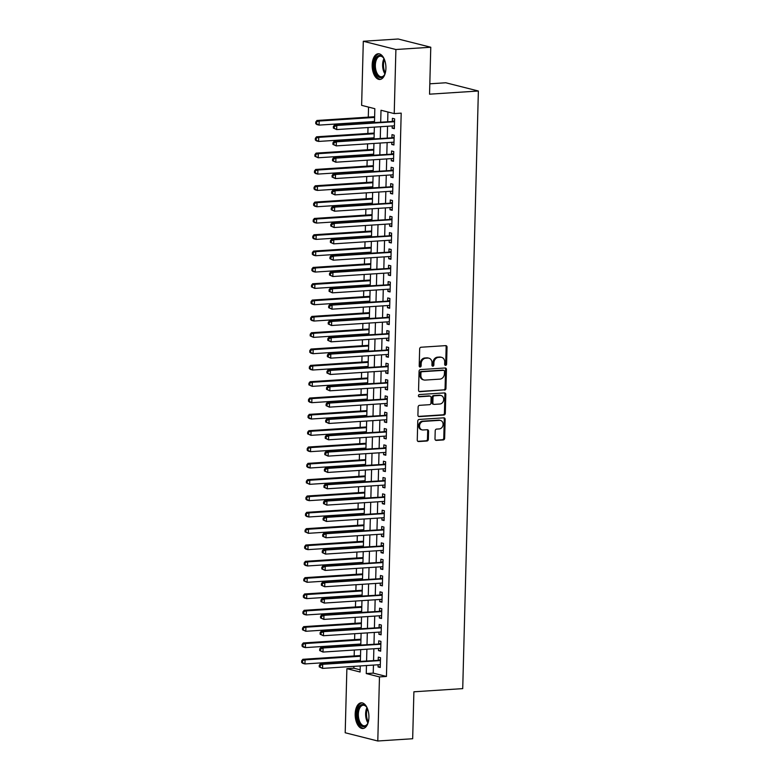 <?xml version="1.0" encoding="UTF-8"?>
<svg xmlns="http://www.w3.org/2000/svg" width="780" height="780" viewBox="0 0 780 780"><rect width="100%" height="100%" fill="white"/><g stroke="black" fill="none" stroke-linecap="round" stroke-linejoin="round"><path stroke-width="1.17" d="M445.604 365.362A1.131 0.946 104.2 0 0 446.589 364.172L447.037 347.149A1.618 1.355 104.2 0 0 445.712 345.628L421.063 347.236A1.618 1.355 104.2 0 0 419.65 348.923L419.201 365.956A1.131 0.946 104.2 0 0 421.122 365.83L421.18 363.626A5.187 4.329 104.2 0 1 425.695 358.215L427.752 358.078A5.187 4.329 104.2 0 1 428.883 358.176A5.187 4.329 104.2 0 1 431.993 362.924L431.935 365.128A1.131 0.946 104.2 0 0 433.856 365.001L433.914 362.798A5.187 4.329 104.2 0 1 438.428 357.386L440.485 357.25A5.187 4.329 104.2 0 1 441.616 357.357A5.187 4.329 104.2 0 1 444.727 362.096L444.668 364.299A1.131 0.946 104.2 0 0 445.604 365.362M444.951 365.089A1.131 0.946 104.2 0 0 445.712 363.948L446.15 346.924A1.618 1.355 104.2 0 0 445.594 345.637M419.474 366.746A1.131 0.946 104.2 0 0 420.235 365.606L420.293 363.402L421.18 363.626M432.208 365.918A1.131 0.946 104.2 0 0 432.978 364.777L433.027 362.573L433.914 362.798M355.183 713.914A12.87 6.844 86.3 0 1 361.218 702.809A12.87 6.844 86.3 0 1 368.921 717.385A12.87 6.844 86.3 0 1 362.885 728.5A12.87 6.844 86.3 0 1 355.183 713.914M372.177 64.877A12.87 6.844 86.3 0 1 378.212 53.771A12.87 6.844 86.3 0 1 385.915 68.347A12.87 6.844 86.3 0 1 379.88 79.462A12.87 6.844 86.3 0 1 372.177 64.877M434.996 438.886A1.618 1.355 104.2 0 0 436.322 440.398L443.235 439.949A1.618 1.355 104.2 0 0 444.649 438.262L445.146 419.348A1.618 1.355 104.2 0 0 443.82 417.836L419.172 419.435A1.618 1.355 104.2 0 0 417.758 421.122L417.261 440.037A1.618 1.355 104.2 0 0 418.587 441.548L426.943 441.012A1.618 1.355 104.2 0 0 428.356 439.315L428.561 431.223A1.618 1.355 104.2 0 0 427.235 429.712L423.091 429.975A4.329 3.617 104.2 0 1 422.146 429.897A4.329 3.617 104.2 0 1 419.591 425.363A4.329 3.617 104.2 0 1 423.325 421.405L439.549 420.352A4.329 3.617 104.2 0 1 440.495 420.44A4.329 3.617 104.2 0 1 443.05 424.964A4.329 3.617 104.2 0 1 439.325 428.922L436.615 429.098A1.618 1.355 104.2 0 0 435.211 430.794L434.996 438.886M374.488 122.333L374.839 108.693L361.627 105.349L363.305 41.262L398.18 39L430.774 47.239L429.546 94.185L478.374 91.016L462.725 688.623L413.897 691.792L412.669 738.738L377.793 741L345.199 732.761L346.876 668.665L360.087 672.009L360.253 665.944M430.774 47.239L395.899 49.511L394.222 113.597L381.01 110.253L380.698 121.933M373.444 665.087L373.23 673.12L386.441 676.455L401.193 113.139L394.222 113.597M386.441 676.455L379.47 676.913L377.793 741M444.541 390.107A1.618 1.355 104.2 0 0 445.955 388.411L446.452 369.505A1.618 1.355 104.2 0 0 445.127 367.985L420.478 369.593A1.618 1.355 104.2 0 0 419.065 371.28L418.567 390.195A1.618 1.355 104.2 0 0 419.894 391.706L443.664 389.883A1.618 1.355 104.2 0 0 445.078 388.196L445.565 369.281A1.618 1.355 104.2 0 0 445.01 367.994M445.799 394.427L445.302 413.341A1.618 1.355 104.2 0 1 443.888 415.028L419.24 416.627A1.618 1.355 104.2 0 1 417.914 415.116L418.129 407.023A1.618 1.355 104.2 0 1 419.543 405.327L429.536 404.683A1.618 1.355 104.2 0 0 430.95 402.987L431.087 397.625A1.618 1.355 104.2 0 0 429.76 396.103L419.348 396.786A1.131 0.946 104.2 0 1 419.406 394.543L444.473 392.915A1.618 1.355 104.2 0 1 445.799 394.427L444.912 394.202L444.424 413.117L445.302 413.341M392.213 125.96L392.155 128.115L394.358 128.671L394.612 118.872L392.408 118.316L392.34 121.173M391.784 142.291L391.726 144.446L393.929 145.002L394.183 135.203L391.989 134.647L391.911 137.504M391.355 158.613L391.297 160.768L393.5 161.323L393.764 151.534L391.56 150.979L391.482 153.835M390.926 174.944L390.877 177.099L393.071 177.655L393.334 167.856L391.131 167.3L391.053 170.157M390.507 191.275L390.448 193.43L392.652 193.986L392.906 184.187L390.702 183.631L390.624 186.488M390.078 207.597L390.019 209.752L392.223 210.307L392.476 200.518L390.273 199.963L390.205 202.82M389.649 223.928L389.59 226.083L391.794 226.639L392.048 216.84L389.844 216.284L389.776 219.141M389.22 240.259L389.161 242.414L391.365 242.97L391.619 233.171L389.425 232.615L389.347 235.472M388.791 256.581L388.732 258.736L390.936 259.291L391.19 249.502L388.996 248.947L388.918 251.803M388.362 272.912L388.303 275.067L390.507 275.623L390.77 265.824L388.567 265.268L388.489 268.125M387.933 289.244L387.884 291.398L390.078 291.954L390.341 282.155L388.138 281.599L388.06 284.456M387.514 305.565L387.455 307.72L389.659 308.276L389.912 298.486L387.709 297.931L387.631 300.787M387.085 321.896L387.026 324.051L389.23 324.607L389.483 314.808L387.28 314.252L387.212 317.109M386.656 338.227L386.597 340.382L388.801 340.938L389.054 331.139L386.851 330.584L386.782 333.44M386.227 354.549L386.168 356.704L388.372 357.26L388.625 347.471L386.431 346.915L386.353 349.772M385.798 370.88L385.739 373.035L387.943 373.591L388.206 363.792L386.002 363.236L385.924 366.093M385.369 387.212L385.32 389.366L387.514 389.922L387.777 380.123L385.573 379.567L385.495 382.424M384.94 403.533L384.891 405.688L387.094 406.244L387.348 396.454L385.144 395.899L385.066 398.755M384.52 419.864L384.462 422.019L386.665 422.575L386.919 412.776L384.715 412.22L384.637 415.077M384.091 436.195L384.033 438.35L386.236 438.906L386.49 429.107L384.286 428.552L384.218 431.408M383.662 452.517L383.604 454.672L385.808 455.237L386.061 445.438L383.857 444.883L383.789 447.74M383.233 468.848L383.175 471.003L385.378 471.559L385.632 461.76L383.438 461.204L383.36 464.061M382.805 485.18L382.746 487.334L384.95 487.89L385.213 478.091L383.009 477.535L382.931 480.392M382.375 501.501L382.327 503.656L384.52 504.221L384.784 494.423L382.58 493.867L382.502 496.723M381.947 517.832L381.898 519.987L384.101 520.543L384.355 510.744L382.151 510.188L382.073 513.045M381.527 534.163L381.469 536.318L383.672 536.874L383.926 527.075L381.722 526.519L381.644 529.376M381.098 550.485L381.04 552.64L383.243 553.205L383.497 543.407L381.293 542.851L381.225 545.707M380.669 566.816L380.611 568.971L382.814 569.527L383.068 559.728L380.864 559.172L380.796 562.029M380.24 583.148L380.182 585.302L382.385 585.858L382.639 576.059L380.445 575.504L380.367 578.36M379.811 599.469L379.753 601.624L381.956 602.189L382.219 592.39L380.016 591.835L379.938 594.692M379.382 615.8L379.334 617.955L381.527 618.511L381.79 608.712L379.587 608.156L379.509 611.013M378.963 632.131L378.904 634.286L381.108 634.842L381.361 625.043L379.158 624.487L379.08 627.344M378.534 648.453L378.476 650.608L380.679 651.173L380.933 641.375L378.729 640.819L378.661 643.675M387.923 112.008L387.68 121.475M387.553 126.263L387.25 137.806M387.124 142.594L386.822 154.138M386.695 158.915L386.392 170.459M386.266 175.246L385.964 186.791M385.837 191.578L385.534 203.122M385.408 207.899L385.106 219.443M384.988 224.23L384.686 235.774M384.56 240.562L384.257 252.106M384.13 256.883L383.828 268.427M383.702 273.215L383.399 284.758M383.273 289.546L382.97 301.09M382.844 305.867L382.541 317.411M382.415 322.198L382.112 333.743M381.995 338.53L381.693 350.074M381.566 354.851L381.264 366.395M381.137 371.183L380.835 382.726M380.708 387.514L380.406 399.058M380.279 403.835L379.977 415.379M379.85 420.166L379.548 431.71M379.431 436.498L379.129 448.042M379.002 452.819L378.7 464.363M378.573 469.151L378.271 480.694M378.144 485.482L377.842 497.026M377.715 501.803L377.413 513.347M377.286 518.135L376.984 529.678M376.857 534.466L376.555 546.01M376.438 550.787L376.135 562.331M376.009 567.118L375.706 578.663M375.58 583.45L375.277 594.994M375.151 599.771L374.848 611.315M374.722 616.102L374.419 627.646M374.293 632.434L373.99 643.978M373.864 648.755L373.561 660.299M378.105 664.784L378.046 666.939L380.25 667.495L380.503 657.696L378.3 657.14L378.232 659.997M368.55 107.104L368.287 117.136M368.16 121.924L368.14 122.743M368.014 127.53L367.858 133.468M367.731 138.245L367.712 139.074M367.585 143.861L367.429 149.799M367.302 154.576L367.282 155.405M367.156 160.183L367 166.12M366.873 170.908L366.853 171.727M366.727 176.514L366.571 182.452M366.444 187.229L366.424 188.058M366.298 192.845L366.142 198.783M366.025 203.56L365.995 204.389M365.869 209.167L365.723 215.105M365.596 219.892L365.566 220.711M365.45 225.498L365.293 231.436M365.167 236.213L365.147 237.042M365.02 241.829L364.865 247.767M364.738 252.544L364.718 253.373M364.591 258.151L364.435 264.089M364.309 268.876L364.289 269.704M364.162 274.482L364.006 280.42M363.88 285.197L363.86 286.026M363.733 290.813L363.577 296.751M363.451 301.529L363.431 302.357M363.305 307.135L363.148 313.072M363.031 317.86L363.002 318.689M362.885 323.466L362.729 329.404M362.602 334.181L362.583 335.01M362.456 339.797L362.3 345.735M362.173 350.512L362.154 351.341M362.027 356.119L361.871 362.056M361.744 366.844L361.725 367.673M361.598 372.45L361.442 378.388M361.315 383.165L361.296 383.994M361.169 388.781L361.013 394.719M360.886 399.497L360.867 400.325M360.74 405.103L360.584 411.04M360.457 415.828L360.438 416.656M360.311 421.434L360.155 427.372M360.038 432.149L360.009 432.978M359.892 437.765L359.736 443.703M359.609 448.481L359.59 449.309M359.463 454.087L359.307 460.024M359.18 464.812L359.161 465.64M359.034 470.418L358.878 476.356M358.751 481.133L358.732 481.962M358.605 486.749L358.449 492.687M358.322 497.465L358.303 498.293M358.176 503.071L358.02 509.008M357.893 513.796L357.874 514.625M357.747 519.402L357.591 525.34M357.464 530.117L357.445 530.946M357.318 535.733L357.162 541.671M357.045 546.448L357.016 547.277M356.899 552.055L356.743 557.992M356.616 562.78L356.596 563.608M356.47 568.386L356.314 574.324M356.187 579.101L356.168 579.93M356.041 584.717L355.885 590.655M355.758 595.433L355.738 596.261M355.612 601.039L355.456 606.976M355.329 611.764L355.31 612.592M355.183 617.37L355.027 623.308M354.9 628.085L354.88 628.914M354.754 633.701L354.598 639.639M354.481 644.417L354.452 645.245M354.325 650.023L354.178 655.96M354.052 660.748L354.023 661.576M353.906 666.354L353.857 668.216L360.145 669.806M478.374 91.016L445.78 82.768L429.819 83.811M363.305 41.262L395.899 49.511M353.857 668.216L346.876 668.665M360.37 661.157L360.672 649.613M360.799 644.836L361.101 633.292M361.228 628.505L361.53 616.96M361.657 612.173L361.959 600.629M362.086 595.852L362.388 584.308M362.515 579.52L362.817 567.976M362.934 563.189L363.236 551.645M363.363 546.868L363.665 535.324M363.792 530.536L364.094 518.992M364.221 514.205L364.523 502.661M364.65 497.884L364.952 486.34M365.079 481.552L365.381 470.008M365.508 465.221L365.81 453.677M365.927 448.9L366.229 437.346M366.356 432.569L366.659 421.024M366.785 416.237L367.087 404.693M367.214 399.916L367.517 388.362M367.643 383.584L367.945 372.04M368.072 367.253L368.375 355.709M368.501 350.932L368.803 339.378M368.921 334.601L369.223 323.056M369.349 318.269L369.652 306.725M369.779 301.948L370.081 290.394M370.207 285.616L370.51 274.072M370.636 269.285L370.939 257.741M371.065 252.964L371.368 241.41M371.494 236.632L371.797 225.089M371.914 220.301L372.216 208.757M372.343 203.98L372.645 192.426M372.772 187.649L373.074 176.105M373.201 171.317L373.503 159.773M373.63 154.996L373.932 143.442M374.059 138.665L374.361 127.12M366.464 665.535L366.259 673.569L379.47 676.913M380.572 126.711L380.269 138.255M380.143 143.042L379.84 154.586M379.723 159.374L379.421 170.918M379.294 175.695L378.992 187.239M378.865 192.026L378.563 203.57M378.436 208.357L378.134 219.901M378.007 224.679L377.705 236.223M377.578 241.01L377.276 252.554M377.149 257.341L376.847 268.885M376.73 273.663L376.428 285.207M376.301 289.994L375.999 301.538M375.872 306.325L375.57 317.869M375.443 322.647L375.141 334.191M375.014 338.978L374.712 350.522M374.585 355.31L374.283 366.853M374.166 371.631L373.864 383.175M373.737 387.962L373.435 399.506M373.308 404.293L373.006 415.837M372.879 420.615L372.577 432.169M372.45 436.946L372.148 448.49M372.021 453.277L371.719 464.822M371.592 469.599L371.29 481.153M371.173 485.93L370.87 497.474M370.744 502.261L370.441 513.806M370.315 518.583L370.012 530.137M369.886 534.914L369.584 546.458M369.457 551.245L369.154 562.789M369.028 567.567L368.726 579.121M368.599 583.898L368.296 595.442M368.18 600.23L367.877 611.774M367.75 616.551L367.448 628.105M367.322 632.882L367.019 644.426M366.892 649.213L366.59 660.758M373.23 673.12L366.259 673.569M392.155 128.115L394.378 127.969M391.726 144.446L393.949 144.3M391.297 160.768L393.52 160.631M390.877 177.099L393.091 176.953M390.448 193.43L392.662 193.284M390.019 209.752L392.243 209.615M389.59 226.083L391.813 225.937M389.161 242.414L391.385 242.268M388.732 258.736L390.956 258.599M388.303 275.067L390.526 274.921M387.884 291.398L390.098 291.252M387.455 307.72L389.678 307.583M387.026 324.051L389.249 323.905M386.597 340.382L388.82 340.236M386.168 356.704L388.391 356.567M385.739 373.035L387.962 372.889M385.32 389.366L387.533 389.22M384.891 405.688L387.104 405.551M384.462 422.019L386.685 421.873M384.033 438.35L386.256 438.204M383.604 454.672L385.827 454.535M383.175 471.003L385.398 470.857M382.746 487.334L384.969 487.188M382.327 503.656L384.54 503.519M381.898 519.987L384.111 519.841M381.469 536.318L383.692 536.172M381.04 552.64L383.263 552.503M380.611 568.971L382.834 568.825M380.182 585.302L382.405 585.156M379.753 601.624L381.976 601.487M379.334 617.955L381.547 617.809M378.904 634.286L381.118 634.14M378.476 650.608L380.698 650.471M378.046 666.939L380.269 666.793M441.616 357.357L440.739 357.133A5.187 4.329 104.2 0 0 439.598 357.026L440.485 357.25M433.027 362.573A5.187 4.329 104.2 0 1 437.551 357.162L439.598 357.026M428.883 358.176L428.005 357.962A5.187 4.329 104.2 0 0 426.865 357.854L427.752 358.078M420.293 363.402A5.187 4.329 104.2 0 1 424.817 357.991L426.865 357.854M419.133 391.482L443.664 389.883M444.483 371.387A1.131 0.946 104.2 0 0 443.557 370.334L421.921 371.738A1.131 0.946 104.2 0 0 420.937 372.918L420.869 375.248A5.187 4.329 104.2 0 0 423.979 379.987A5.187 4.329 104.2 0 0 425.119 380.084L439.91 379.129A5.187 4.329 104.2 0 0 444.424 373.718L444.483 371.387M443.157 370.227A1.131 0.946 104.2 0 0 442.679 370.11L443.557 370.334M423.979 379.987L423.101 379.762A5.187 4.329 104.2 0 1 419.991 375.024L420.049 372.694A1.131 0.946 104.2 0 1 421.044 371.514L442.679 370.11M418.48 416.403L443.011 414.804A1.618 1.355 104.2 0 0 444.424 413.117M430.111 396.142L429.234 395.918A1.618 1.355 104.2 0 0 428.883 395.879L418.723 396.542M439.91 404.011A4.329 3.617 104.2 0 0 443.635 400.052A4.329 3.617 104.2 0 0 441.08 395.519A4.329 3.617 104.2 0 0 440.135 395.431L434.411 395.801A1.618 1.355 104.2 0 0 433.007 397.498L432.861 402.86A1.618 1.355 104.2 0 0 434.187 404.381L439.91 404.011M441.08 395.519L440.203 395.294A4.329 3.617 104.2 0 0 439.247 395.206L440.135 395.431M433.836 404.342L432.959 404.128A1.618 1.355 104.2 0 1 431.983 402.646L432.12 397.273A1.618 1.355 104.2 0 1 433.534 395.577L439.247 395.206M444.912 394.202A1.618 1.355 104.2 0 0 444.356 392.915M440.495 420.44L439.618 420.215A4.329 3.617 104.2 0 0 438.662 420.127L439.549 420.352M422.146 429.897L421.268 429.673A4.329 3.617 104.2 0 1 418.714 425.139A4.329 3.617 104.2 0 1 422.438 421.18L438.662 420.127M417.827 441.324L426.065 440.788A1.618 1.355 104.2 0 0 427.469 439.091L427.684 430.999A1.618 1.355 104.2 0 0 427.128 429.721M435.552 440.173L442.357 439.725A1.618 1.355 104.2 0 0 443.771 438.038L444.269 419.123A1.618 1.355 104.2 0 0 443.703 417.836M374.634 116.727L316.963 120.471L319.166 121.027L319.059 125.112L374.507 121.505M374.615 117.429L319.166 121.027L315.783 121.982L315.734 123.611L316.622 123.835L316.66 122.207M316.622 123.835L319.059 125.112L316.856 124.556L315.734 123.611M315.783 121.982L316.963 120.471M394.553 121.378L334.581 124.927L336.784 125.482L394.543 121.729M334.279 126.662L336.784 125.482L336.677 129.568L333.352 128.066L334.23 128.291L334.279 126.662L333.392 126.438L333.352 128.066M394.436 125.814L336.677 129.568L334.23 128.291M393.452 121.105A1.648 1.375 104.2 0 0 393.978 120.949L394.573 120.637M334.581 124.927L333.392 126.438M385.291 73.008A11.144 5.918 86.3 0 1 384.433 74.958A11.144 5.918 86.3 0 1 377.793 76.323A11.144 5.918 86.3 0 1 374.215 65.032A11.144 5.918 86.3 0 1 383.302 57.642A11.144 5.918 86.3 0 1 384.404 59.465M383.536 57.964A10.316 5.479 -93.7 0 0 380.191 56.199A10.316 5.479 -93.7 0 0 375.356 65.101A10.316 5.479 -93.7 0 0 381.527 76.791A10.316 5.479 -93.7 0 0 384.618 74.607M379.041 53.81A12.792 6.796 -93.7 0 0 373.337 64.818A12.792 6.796 -93.7 0 0 380.698 79.316M368.287 722.046A11.144 5.918 86.3 0 1 367.439 723.996A11.144 5.918 86.3 0 1 365.888 725.878A11.144 5.918 86.3 0 1 357.874 719.784A11.144 5.918 86.3 0 1 360.448 705.286A11.144 5.918 86.3 0 1 366.308 706.68A11.144 5.918 86.3 0 1 367.409 708.503M366.541 707.002A10.316 5.479 -93.7 0 0 363.197 705.237A10.316 5.479 -93.7 0 0 361.345 705.998A10.316 5.479 -93.7 0 0 358.595 717.697A10.316 5.479 -93.7 0 0 364.533 725.829A10.316 5.479 -93.7 0 0 366.385 725.068A10.316 5.479 -93.7 0 0 367.624 723.645M362.047 702.848A12.792 6.796 -93.7 0 0 360.038 703.755A12.792 6.796 -93.7 0 0 356.596 717.99A12.792 6.796 -93.7 0 0 363.704 728.354M374.205 133.058L316.534 136.802L318.737 137.358L318.63 141.434L374.078 137.836M374.185 133.751L318.737 137.358L315.354 138.314L315.315 139.942L316.192 140.166L316.231 138.528M316.192 140.166L318.63 141.434L316.427 140.878L315.315 139.942M315.354 138.314L316.534 136.802M373.776 149.38L316.115 153.124L318.308 153.679L318.201 157.765L373.649 154.167M373.756 150.082L318.308 153.679L314.925 154.635L314.886 156.273L315.764 156.487L315.802 154.859M315.764 156.487L318.201 157.765L314.886 156.273M314.925 154.635L316.115 153.124M373.347 165.711L315.685 169.455L317.889 170.011L317.782 174.096L373.22 170.489M373.327 166.413L317.889 170.011L314.496 170.966L314.457 172.595L315.334 172.819L315.383 171.191M315.334 172.819L317.782 174.096L315.578 173.54L314.457 172.595M314.496 170.966L315.685 169.455M372.918 182.042L315.256 185.786L317.46 186.342L317.353 190.418L372.791 186.82M372.898 182.734L317.46 186.342L314.067 187.297L314.028 188.926L314.906 189.15L314.954 187.512M314.906 189.15L317.353 190.418L315.149 189.862L314.028 188.926M314.067 187.297L315.256 185.786M394.124 137.709L334.152 141.258L336.356 141.814L394.115 138.06M333.85 142.984L336.356 141.814L336.248 145.889L332.923 144.397L333.811 144.622L333.85 142.984L332.972 142.769L332.923 144.397M394.007 142.145L336.248 145.889L333.811 144.622M393.023 137.426A1.648 1.375 104.2 0 0 393.549 137.28L394.144 136.968M334.152 141.258L332.972 142.769M393.695 154.04L333.723 157.579L335.927 158.135L393.685 154.391M333.421 159.315L335.927 158.135L335.819 162.22L332.494 160.729L333.382 160.943L333.421 159.315L332.543 159.091L332.494 160.729M393.578 158.467L335.819 162.22L333.382 160.943M392.603 153.757A1.648 1.375 104.2 0 0 393.12 153.611L393.715 153.299M333.723 157.579L332.543 159.091M393.266 170.362L333.294 173.911L335.498 174.466L393.256 170.713M332.992 175.646L335.498 174.466L335.39 178.552L332.075 177.05L332.953 177.274L332.992 175.646L332.114 175.422L332.075 177.05M393.149 174.798L335.39 178.552L332.953 177.274M392.174 170.089A1.648 1.375 104.2 0 0 392.691 169.933L393.286 169.621M333.294 173.911L332.114 175.422M392.837 186.693L332.875 190.242L335.069 190.798L392.827 187.044M332.563 191.968L335.069 190.798L334.971 194.873L331.646 193.381L332.524 193.606L332.563 191.968L331.685 191.753L331.646 193.381M392.72 191.129L334.971 194.873L332.524 193.606M391.745 186.42A1.648 1.375 104.2 0 0 392.272 186.264L392.857 185.952M332.875 190.242L331.685 191.753M372.489 198.364L314.827 202.108L317.031 202.663L316.924 206.749L372.362 203.151M372.469 199.066L317.031 202.663L313.638 203.619L313.599 205.257L314.476 205.481L314.525 203.843M314.476 205.481L316.924 206.749L314.72 206.193L313.599 205.257M313.638 203.619L314.827 202.108M392.408 203.024L332.446 206.564L334.649 207.119L392.398 203.375M332.144 208.299L334.649 207.119L334.542 211.204L331.217 209.713L332.095 209.927L332.144 208.299L331.256 208.075L331.217 209.713M392.291 207.451L334.542 211.204L332.095 209.927M391.316 202.742A1.648 1.375 104.2 0 0 391.843 202.595L392.428 202.283M332.446 206.564L331.256 208.075M372.06 214.695L314.398 218.439L316.602 218.995L316.495 223.08L371.943 219.472M372.05 215.397L316.602 218.995L313.219 219.95L313.17 221.578L314.057 221.803L314.096 220.174M314.057 221.803L316.495 223.08L314.291 222.524L313.17 221.578M313.219 219.95L314.398 218.439M391.979 219.346L332.017 222.895L334.22 223.451L391.979 219.697M331.715 224.63L334.22 223.451L334.113 227.536L330.788 226.034L331.666 226.258L331.715 224.63L330.827 224.406L330.788 226.034M391.872 223.782L334.113 227.536L331.666 226.258M390.887 219.073A1.648 1.375 104.2 0 0 391.414 218.917L391.999 218.605M332.017 222.895L330.827 224.406M371.641 231.026L313.969 234.77L316.173 235.326L316.066 239.401L371.514 235.804M371.621 231.718L316.173 235.326L312.79 236.281L312.741 237.91L313.628 238.134L313.667 236.496M313.628 238.134L316.066 239.401L313.862 238.846L312.741 237.91M312.79 236.281L313.969 234.77M391.56 235.677L331.588 239.226L333.791 239.782L391.55 236.028M331.285 240.952L333.791 239.782L333.684 243.857L330.359 242.365L331.237 242.59L331.285 240.952L330.408 240.737L330.359 242.365M391.443 240.113L333.684 243.857L331.237 242.59M390.458 235.404A1.648 1.375 104.2 0 0 390.985 235.248L391.579 234.936M331.588 239.226L330.408 240.737M371.212 247.348L313.54 251.092L315.744 251.657L315.637 255.733L371.085 252.135M371.192 248.05L315.744 251.657L312.361 252.603L312.322 254.241L313.199 254.465L313.238 252.827M313.199 254.465L315.637 255.733L313.443 255.177L312.322 254.241M312.361 252.603L313.54 251.092M391.131 252.008L331.159 255.548L333.362 256.103L391.121 252.359M330.856 257.283L333.362 256.103L333.255 260.189L329.93 258.697L330.817 258.921L330.856 257.283L329.979 257.059L329.93 258.697M391.014 256.435L333.255 260.189L330.817 258.921M390.029 251.726A1.648 1.375 104.2 0 0 390.556 251.579L391.151 251.267M331.159 255.548L329.979 257.059M370.783 263.679L313.121 267.423L315.315 267.979L315.218 272.064L370.656 268.456M370.763 264.381L315.315 267.979L311.932 268.934L311.893 270.562L312.77 270.787L312.809 269.159M312.77 270.787L315.218 272.064L313.014 271.508L311.893 270.562M311.932 268.934L313.121 267.423M390.702 268.33L330.73 271.879L332.933 272.435L390.692 268.681M330.427 273.614L332.933 272.435L332.826 276.52L329.501 275.018L330.389 275.243L330.427 273.614L329.55 273.39L329.501 275.018M390.585 272.766L332.826 276.52L330.389 275.243M389.61 268.057A1.648 1.375 104.2 0 0 390.127 267.901L390.721 267.589M330.73 271.879L329.55 273.39M370.354 280.01L312.692 283.754L314.896 284.31L314.788 288.395L370.227 284.788M370.334 280.702L314.896 284.31L311.503 285.265L311.464 286.894L312.341 287.118L312.39 285.48M312.341 287.118L314.788 288.395L311.464 286.894M311.503 285.265L312.692 283.754M390.273 284.661L330.31 288.21L332.504 288.766L390.263 285.012M329.998 289.936L332.504 288.766L332.397 292.841L329.082 291.349L329.959 291.574L329.998 289.936L329.121 289.721L329.082 291.349M390.156 289.097L332.397 292.841L329.959 291.574M389.181 284.388A1.648 1.375 104.2 0 0 389.698 284.232L390.293 283.92M330.31 288.21L329.121 289.721M369.925 296.332L312.263 300.076L314.467 300.641L314.36 304.717L369.798 301.119M369.905 297.034L314.467 300.641L311.074 301.587L311.035 303.225L311.912 303.449L311.961 301.811M311.912 303.449L314.36 304.717L312.156 304.161L311.035 303.225M311.074 301.587L312.263 300.076M389.844 300.992L329.881 304.531L332.085 305.087L389.834 301.343M329.569 306.267L332.085 305.087L331.978 309.173L328.653 307.681L329.531 307.905L329.569 306.267L328.692 306.043L328.653 307.681M389.727 305.419L331.978 309.173L329.531 307.905M388.752 300.709A1.648 1.375 104.2 0 0 389.279 300.563L389.863 300.251M329.881 304.531L328.692 306.043M369.496 312.663L311.834 316.407L314.038 316.963L313.93 321.048L369.379 317.44M369.476 313.365L314.038 316.963L310.654 317.918L310.606 319.546L311.483 319.771L311.532 318.142M311.483 319.771L313.93 321.048L311.727 320.492L310.606 319.546M310.654 317.918L311.834 316.407M389.415 317.314L329.452 320.863L331.656 321.418L389.405 317.665M329.15 322.598L331.656 321.418L331.549 325.504L328.224 324.002L329.101 324.226L329.15 322.598L328.263 322.374L328.224 324.002M389.298 321.75L331.549 325.504L329.101 324.226M388.323 317.041A1.648 1.375 104.2 0 0 388.849 316.885L389.435 316.573M329.452 320.863L328.263 322.374M369.067 328.994L311.405 332.738L313.609 333.294L313.502 337.379L368.95 333.772M369.057 329.686L313.609 333.294L310.226 334.25L310.177 335.878L311.064 336.102L311.103 334.464M311.064 336.102L313.502 337.379L310.177 335.878M310.226 334.25L311.405 332.738M388.996 333.645L329.023 337.194L331.227 337.75L388.986 333.996M328.721 338.92L331.227 337.75L331.12 341.835L327.795 340.334L328.673 340.558L328.721 338.92L327.834 338.705L327.795 340.334M388.879 338.081L331.12 341.835L328.673 340.558M387.894 333.372A1.648 1.375 104.2 0 0 388.421 333.216L389.005 332.904M329.023 337.194L327.834 338.705M368.648 345.316L310.976 349.06L313.18 349.625L313.072 353.701L368.521 350.103M368.628 346.018L313.18 349.625L309.796 350.571L309.748 352.209L310.635 352.433L310.674 350.795M310.635 352.433L313.072 353.701L310.869 353.145L309.748 352.209M309.796 350.571L310.976 349.06M388.567 349.976L328.594 353.515L330.798 354.081L388.557 350.327M328.292 355.251L330.798 354.081L330.691 358.156L327.366 356.665L328.253 356.889L328.292 355.251L327.415 355.027L327.366 356.665M388.45 354.403L330.691 358.156L328.253 356.889M387.465 349.694A1.648 1.375 104.2 0 0 387.991 349.547L388.586 349.235M328.594 353.515L327.415 355.027M368.219 361.647L310.557 365.391L312.751 365.947L312.644 370.032L368.092 366.434M368.199 362.349L312.751 365.947L309.368 366.902L309.328 368.531L310.206 368.755L310.245 367.127M310.206 368.755L312.644 370.032L310.45 369.476L309.328 368.531M309.368 366.902L310.557 365.391M388.138 366.298L328.165 369.847L330.369 370.402L388.128 366.649M327.863 371.582L330.369 370.402L330.262 374.488L326.937 372.986L327.824 373.21L327.863 371.582L326.986 371.358L326.937 372.986M388.021 370.734L330.262 374.488L327.824 373.21M387.036 366.025A1.648 1.375 104.2 0 0 387.562 365.869L388.157 365.557M328.165 369.847L326.986 371.358M367.79 377.978L310.128 381.722L312.322 382.278L312.224 386.363L367.663 382.756M367.77 378.68L312.322 382.278L308.939 383.233L308.899 384.862L309.777 385.086L309.816 383.448M309.777 385.086L312.224 386.363L308.899 384.862M308.939 383.233L310.128 381.722M387.709 382.629L327.736 386.178L329.94 386.734L387.699 382.98M327.434 387.904L329.94 386.734L329.833 390.819L326.508 389.317L327.395 389.542L327.434 387.904L326.557 387.689L326.508 389.317M387.592 387.065L329.833 390.819L327.395 389.542M386.617 382.356A1.648 1.375 104.2 0 0 387.133 382.2L387.728 381.888M327.736 386.178L326.557 387.689M367.36 394.3L309.699 398.044L311.902 398.609L311.795 402.685L367.234 399.087M367.341 395.002L311.902 398.609L308.51 399.555L308.471 401.193L309.348 401.417L309.397 399.779M309.348 401.417L311.795 402.685L309.592 402.129L308.471 401.193M308.51 399.555L309.699 398.044M387.28 398.96L327.317 402.5L329.511 403.065L387.27 399.311M327.005 404.235L329.511 403.065L329.404 407.14L326.089 405.649L326.966 405.873L327.005 404.235L326.128 404.011L326.089 405.649M387.163 403.387L329.404 407.14L326.966 405.873M386.188 398.677A1.648 1.375 104.2 0 0 386.714 398.531L387.299 398.219M327.317 402.5L326.128 404.011M366.931 410.631L309.27 414.375L311.474 414.931L311.366 419.016L366.805 415.418M366.912 411.333L311.474 414.931L308.081 415.886L308.041 417.514L308.919 417.739L308.968 416.11M308.919 417.739L311.366 419.016L309.163 418.46L308.041 417.514M308.081 415.886L309.27 414.375M386.851 415.282L326.888 418.831L329.092 419.386L386.841 415.633M326.576 420.566L329.092 419.386L328.985 423.472L325.66 421.97L326.537 422.194L326.576 420.566L325.699 420.342L325.66 421.97M386.734 419.718L328.985 423.472L326.537 422.194M385.759 415.009A1.648 1.375 104.2 0 0 386.285 414.853L386.87 414.541M326.888 418.831L325.699 420.342M366.502 426.962L308.841 430.706L311.044 431.262L310.937 435.347L366.385 431.74M366.483 427.664L311.044 431.262L307.661 432.218L307.613 433.846L308.5 434.07L308.539 432.432M308.5 434.07L310.937 435.347L307.613 433.846M307.661 432.218L308.841 430.706M386.422 431.613L326.459 435.162L328.663 435.718L386.412 431.964M326.157 436.888L328.663 435.718L328.555 439.803L325.231 438.302L326.108 438.526L326.157 436.888L325.27 436.673L325.231 438.302M386.305 436.049L328.555 439.803L326.108 438.526M385.33 431.34A1.648 1.375 104.2 0 0 385.856 431.184L386.441 430.872M326.459 435.162L325.27 436.673M366.083 443.284L308.412 447.028L310.615 447.593L310.508 451.669L365.956 448.071M366.064 443.986L310.615 447.593L307.232 448.539L307.183 450.177L308.071 450.401L308.11 448.763M308.071 450.401L310.508 451.669L308.305 451.113L307.183 450.177M307.232 448.539L308.412 447.028M386.002 447.944L326.03 451.483L328.234 452.049L385.993 448.295M325.728 453.219L328.234 452.049L328.127 456.124L324.802 454.633L325.679 454.857L325.728 453.219L324.841 452.995L324.802 454.633M385.885 452.371L328.127 456.124L325.679 454.857M384.901 447.661A1.648 1.375 104.2 0 0 385.427 447.515L386.022 447.203M326.03 451.483L324.841 452.995M365.654 459.615L307.983 463.359L310.186 463.915L310.079 468L365.527 464.402M365.635 460.317L310.186 463.915L306.803 464.87L306.755 466.498L307.642 466.723L307.681 465.094M307.642 466.723L310.079 468L307.876 467.444L306.755 466.498M306.803 464.87L307.983 463.359M385.573 464.266L325.601 467.815L327.805 468.37L385.564 464.617M325.299 469.55L327.805 468.37L327.697 472.456L324.373 470.954L325.26 471.178L325.299 469.55L324.421 469.326L324.373 470.954M385.456 468.702L327.697 472.456L325.26 471.178M384.472 463.993A1.648 1.375 104.2 0 0 384.998 463.837L385.593 463.525M325.601 467.815L324.421 469.326M365.225 475.946L307.564 479.69L309.757 480.246L309.65 484.331L365.098 480.724M365.206 476.648L309.757 480.246L306.374 481.202L306.335 482.83L307.213 483.054L307.252 481.416M307.213 483.054L309.65 484.331L306.335 482.83M306.374 481.202L307.564 479.69M385.144 480.597L325.172 484.146L327.376 484.702L385.135 480.948M324.87 485.872L327.376 484.702L327.269 488.787L323.944 487.285L324.831 487.51L324.87 485.872L323.993 485.657L323.944 487.285M385.027 485.033L327.269 488.787L324.831 487.51M384.052 480.324A1.648 1.375 104.2 0 0 384.569 480.168L385.164 479.856M325.172 484.146L323.993 485.657M364.796 492.268L307.135 496.012L309.338 496.577L309.231 500.653L364.669 497.055M364.777 492.97L309.338 496.577L305.945 497.523L305.906 499.161L306.784 499.385L306.823 497.747M306.784 499.385L309.231 500.653L307.027 500.097L305.906 499.161M305.945 497.523L307.135 496.012M384.715 496.928L324.743 500.467L326.947 501.033L384.706 497.279M324.441 502.203L326.947 501.033L326.84 505.108L323.515 503.617L324.402 503.841L324.441 502.203L323.564 501.979L323.515 503.617M384.598 501.355L326.84 505.108L324.402 503.841M383.623 496.645A1.648 1.375 104.2 0 0 384.14 496.499L384.735 496.187M324.743 500.467L323.564 501.979M364.367 508.599L306.706 512.343L308.909 512.899L308.802 516.984L364.24 513.386M364.348 509.301L308.909 512.899L305.516 513.854L305.477 515.483L306.355 515.707L306.404 514.078M306.355 515.707L308.802 516.984L306.599 516.428L305.477 515.483M305.516 513.854L306.706 512.343M384.286 513.25L324.324 516.799L326.518 517.355L384.277 513.601M324.012 518.534L326.518 517.355L326.41 521.44L323.096 519.938L323.973 520.163L324.012 518.534L323.135 518.31L323.096 519.938M384.169 517.686L326.41 521.44L323.973 520.163M383.194 512.977A1.648 1.375 104.2 0 0 383.721 512.821L384.306 512.509M324.324 516.799L323.135 518.31M363.938 524.93L306.277 528.674L308.48 529.23L308.373 533.315L363.811 529.708M363.919 525.632L308.48 529.23L305.087 530.185L305.048 531.814L305.926 532.038L305.974 530.4M305.926 532.038L308.373 533.315L305.048 531.814M305.087 530.185L306.277 528.674M363.509 541.252L305.848 544.996L308.051 545.561L307.944 549.637L363.392 546.039M363.5 541.954L308.051 545.561L304.668 546.507L304.619 548.145L305.506 548.369L305.546 546.731M305.506 548.369L307.944 549.637L305.74 549.081L304.619 548.145M304.668 546.507L305.848 544.996M363.09 557.583L305.419 561.327L307.622 561.883L307.515 565.968L362.963 562.37M363.07 558.285L307.622 561.883L304.239 562.838L304.19 564.466L305.077 564.691L305.116 563.062M305.077 564.691L307.515 565.968L305.311 565.412L304.19 564.466M304.239 562.838L305.419 561.327M383.857 529.581L323.895 533.13L326.098 533.686L383.848 529.932M323.593 534.856L326.098 533.686L325.991 537.771L322.666 536.269L323.544 536.494L323.593 534.856L322.706 534.641L322.666 536.269M383.74 534.017L325.991 537.771L323.544 536.494M382.765 529.308A1.648 1.375 104.2 0 0 383.292 529.152L383.877 528.84M323.895 533.13L322.706 534.641M383.428 545.912L323.466 549.451L325.669 550.017L383.419 546.263M323.164 551.187L325.669 550.017L325.562 554.092L322.238 552.601L323.115 552.825L323.164 551.187L322.276 550.963L322.238 552.601M383.321 550.339L325.562 554.092L323.115 552.825M382.337 545.63A1.648 1.375 104.2 0 0 382.863 545.483L383.448 545.171M323.466 549.451L322.276 550.963M383.009 562.234L323.037 565.783L325.24 566.338L383 562.585M322.735 567.518L325.24 566.338L325.133 570.424L321.808 568.922L322.686 569.146L322.735 567.518L321.848 567.294L321.808 568.922M382.892 566.67L325.133 570.424L322.686 569.146M381.907 561.961A1.648 1.375 104.2 0 0 382.434 561.805L383.029 561.493M323.037 565.783L321.848 567.294M362.661 573.914L304.99 577.658L307.193 578.214L307.086 582.299L362.534 578.692M362.642 574.616L307.193 578.214L303.81 579.169L303.761 580.798L304.648 581.022L304.688 579.384M304.648 581.022L307.086 582.299L303.761 580.798M303.81 579.169L304.99 577.658M382.58 578.565L322.608 582.114L324.811 582.67L382.57 578.916M322.306 583.84L324.811 582.67L324.704 586.755L321.38 585.254L322.267 585.478L322.306 583.84L321.428 583.625L321.38 585.254M382.463 583.001L324.704 586.755L322.267 585.478M381.478 578.292A1.648 1.375 104.2 0 0 382.005 578.136L382.6 577.824M322.608 582.114L321.428 583.625M362.232 590.236L304.57 593.98L306.764 594.545L306.657 598.621L362.105 595.023M362.212 590.938L306.764 594.545L303.381 595.491L303.342 597.129L304.219 597.353L304.258 595.715M304.219 597.353L306.657 598.621L304.463 598.065L303.342 597.129M303.381 595.491L304.57 593.98M382.151 594.896L322.179 598.435L324.382 599.001L382.142 595.247M321.877 600.171L324.382 599.001L324.275 603.076L320.95 601.585L321.838 601.809L321.877 600.171L320.999 599.947L320.95 601.585M382.034 599.323L324.275 603.076L321.838 601.809M381.059 594.614A1.648 1.375 104.2 0 0 381.576 594.467L382.171 594.155M322.179 598.435L320.999 599.947M361.803 606.567L304.142 610.311L306.345 610.867L306.238 614.952L361.676 611.354M361.784 607.269L306.345 610.867L302.952 611.822L302.913 613.45L303.79 613.675L303.839 612.047M303.79 613.675L306.238 614.952L304.034 614.396L302.913 613.45M302.952 611.822L304.142 610.311M381.722 611.218L321.75 614.767L323.953 615.322L381.712 611.569M321.448 616.502L323.953 615.322L323.846 619.408L320.531 617.906L321.409 618.13L321.448 616.502L320.57 616.278L320.531 617.906M381.605 615.654L323.846 619.408L321.409 618.13M380.63 610.945A1.648 1.375 104.2 0 0 381.147 610.789L381.742 610.477M321.75 614.767L320.57 616.278M361.374 622.898L303.712 626.642L305.916 627.198L305.809 631.283L361.247 627.676M361.354 623.6L305.916 627.198L302.523 628.154L302.484 629.782L303.361 630.006L303.41 628.368M303.361 630.006L305.809 631.283L302.484 629.782M302.523 628.154L303.712 626.642M381.293 627.549L321.331 631.098L323.524 631.654L381.284 627.9M321.019 632.824L323.524 631.654L323.417 635.739L320.102 634.237L320.98 634.462L321.019 632.824L320.141 632.609L320.102 634.237M381.176 631.985L323.417 635.739L320.98 634.462M380.201 627.276A1.648 1.375 104.2 0 0 380.728 627.12L381.313 626.808M321.331 631.098L320.141 632.609M360.945 639.22L303.284 642.964L305.487 643.529L305.38 647.605L360.818 644.007M360.925 639.922L305.487 643.529L302.094 644.475L302.055 646.113L302.933 646.337L302.981 644.699M302.933 646.337L305.38 647.605L303.176 647.049L302.055 646.113M302.094 644.475L303.284 642.964M380.864 643.88L320.902 647.419L323.105 647.985L380.854 644.231M320.599 649.155L323.105 647.985L322.998 652.06L319.673 650.569L320.551 650.793L320.599 649.155L319.712 648.931L319.673 650.569M380.747 648.307L322.998 652.06L320.551 650.793M379.772 643.597A1.648 1.375 104.2 0 0 380.299 643.451L380.884 643.139M320.902 647.419L319.712 648.931M360.516 655.551L302.854 659.295L305.058 659.851L304.951 663.936L360.399 660.338M360.506 656.253L305.058 659.851L301.675 660.806L301.626 662.434L302.513 662.659L302.552 661.03M302.513 662.659L304.951 663.936L302.747 663.38L301.626 662.434M301.675 660.806L302.854 659.295M380.435 660.202L320.473 663.751L322.676 664.307L380.435 660.553M320.171 665.486L322.676 664.307L322.569 668.392L319.244 666.89L320.122 667.115L320.171 665.486L319.283 665.262L319.244 666.89M380.328 664.638L322.569 668.392L320.122 667.115M379.343 659.929A1.648 1.375 104.2 0 0 379.87 659.773L380.455 659.461M320.473 663.751L319.283 665.262M445.712 363.948L446.589 364.172M420.235 365.606L421.122 365.83M432.978 364.777L433.856 365.001M437.551 357.162L438.428 357.386M424.817 357.991L425.695 358.215M446.15 346.924L447.037 347.149M419.211 391.531L419.894 391.706M445.565 369.281L446.452 369.505M445.078 388.196L445.955 388.411M421.044 371.514L421.921 371.738M420.049 372.694L420.937 372.918M419.991 375.024L420.869 375.248M443.011 414.804L443.888 415.028M418.558 416.462L419.24 416.627M428.883 395.879L429.76 396.103M433.534 395.577L434.411 395.801M432.12 397.273L433.007 397.498M431.983 402.646L432.861 402.86M422.438 421.18L423.325 421.405M427.684 430.999L428.561 431.223M427.469 439.091L428.356 439.315M426.065 440.788L426.943 441.012M417.904 441.382L418.587 441.548M444.269 419.123L445.146 419.348M443.771 438.038L444.649 438.262M442.357 439.725L443.235 439.949M435.64 440.222L436.322 440.398M394.553 121.095L393.978 120.949M384.95 73.895A10.316 5.479 86.3 0 1 382.619 64.633A10.316 5.479 86.3 0 1 383.965 58.627M384.452 59.572A9.974 5.304 -93.7 0 0 383.497 64.633A9.974 5.304 -93.7 0 0 385.32 72.891M367.955 722.933A10.316 5.479 86.3 0 1 366.961 707.665M367.458 708.611A9.974 5.304 -93.7 0 0 368.326 721.929M394.124 137.426L393.549 137.28M393.705 153.757L393.12 153.611M393.276 170.079L392.691 169.933M392.847 186.41L392.272 186.264M392.418 202.742L391.843 202.595M391.989 219.063L391.414 218.917M391.56 235.394L390.985 235.248M391.141 251.726L390.556 251.579M390.712 268.047L390.127 267.901M390.283 284.378L389.698 284.232M389.854 300.709L389.279 300.563M389.425 317.031L388.849 316.885M388.996 333.362L388.421 333.216M388.567 349.694L387.991 349.547M388.148 366.015L387.562 365.869M387.719 382.346L387.133 382.2M387.29 398.677L386.714 398.531M386.86 414.999L386.285 414.853M386.431 431.33L385.856 431.184M386.002 447.661L385.427 447.515M385.573 463.983L384.998 463.837M385.154 480.314L384.569 480.168M384.725 496.645L384.14 496.499M384.296 512.967L383.721 512.821M383.867 529.298L383.292 529.152M383.438 545.63L382.863 545.483M383.009 561.951L382.434 561.805M382.58 578.282L382.005 578.136M382.161 594.614L381.576 594.467M381.732 610.935L381.147 610.789M381.303 627.266L380.728 627.12M380.874 643.597L380.299 643.451M380.445 659.919L379.87 659.773M442.923 370.13L443.81 370.354"/></g></svg>
